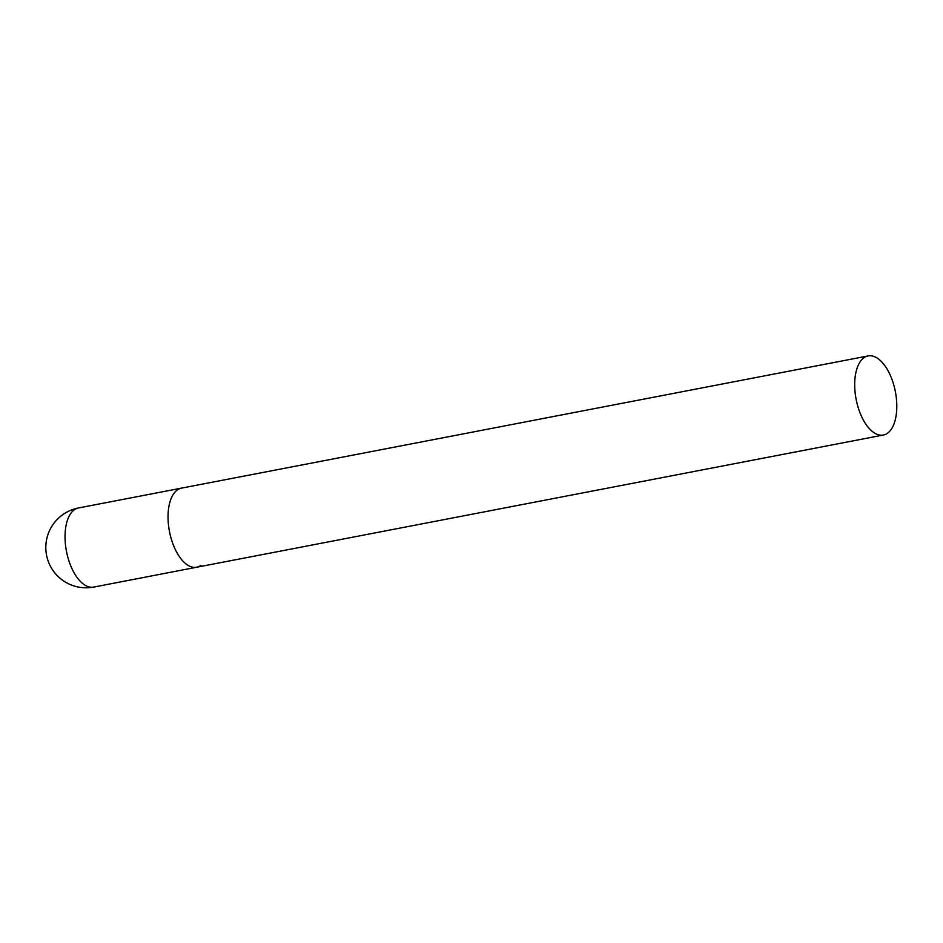 <?xml version="1.0" encoding="UTF-8"?>
<svg xmlns="http://www.w3.org/2000/svg" width="943" height="943" viewBox="0 0 943 943"><rect width="100%" height="100%" fill="white"/><g stroke="black" fill="none" stroke-linecap="round" stroke-linejoin="round"><path stroke-width="1.41" d="M200.906 565.387A40.278 19.992 -100.9 0 1 196.71 567.238A40.278 19.992 -100.9 0 1 170.447 535.895A40.278 19.992 -100.9 0 1 177.284 489.995A40.278 19.992 -100.9 0 1 181.48 488.144A40.278 19.992 79.1 0 0 171.661 540.221A40.278 19.992 79.1 0 0 196.71 567.238L93.711 587.076A40.278 19.992 -100.9 0 1 68.662 560.059A40.278 19.992 -100.9 0 1 74.285 509.821A40.278 19.992 -100.9 0 1 78.481 507.971A40.278 40.278 0 0 0 47.657 559.564A40.278 40.278 0 0 0 93.711 587.076M893.174 382.941A40.278 19.992 79.1 0 0 868.138 355.924A40.278 19.992 79.1 0 0 858.319 408.013A40.278 19.992 79.1 0 0 883.367 435.029A40.278 19.992 79.1 0 0 893.174 382.941M868.138 355.924L78.481 507.971M196.71 567.238L883.367 435.029"/></g></svg>
